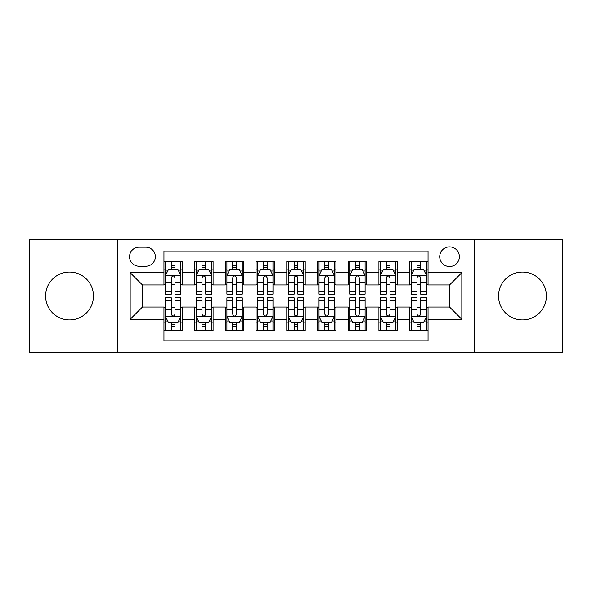 <?xml version="1.0" encoding="UTF-8"?>
<svg xmlns="http://www.w3.org/2000/svg" width="592" height="592" viewBox="0 0 592 592"><rect width="100%" height="100%" fill="white"/><g stroke="black" fill="none" stroke-linecap="round" stroke-linejoin="round"><path stroke-width="0.89" d="M522.477 272.046A23.954 23.954 0 0 0 498.523 296A23.954 23.954 0 0 0 522.477 319.954A23.954 23.954 0 0 0 546.431 296A23.954 23.954 0 0 0 522.477 272.046M69.523 272.046A23.954 23.954 0 0 0 45.569 296A23.954 23.954 0 0 0 69.523 319.954A23.954 23.954 0 0 0 93.477 296A23.954 23.954 0 0 0 69.523 272.046M449.543 246.864A9.827 9.827 0 0 0 439.715 256.691A9.827 9.827 0 0 0 449.543 266.518A9.827 9.827 0 0 0 459.37 256.691A9.827 9.827 0 0 0 449.543 246.864M474.111 352.81L562.4 352.81L562.4 239.19L474.111 239.19L474.111 352.81L117.889 352.81L117.889 239.19L29.6 239.19L29.6 352.81L117.889 352.81M428.046 261.449L409.62 261.449L409.62 272.66L397.343 272.66L397.343 284.944L409.62 284.944L409.62 272.66M397.343 272.66L397.343 261.449L378.917 261.449L378.917 272.66L366.633 272.66L366.633 284.944L378.917 284.944L378.917 272.66M366.633 272.66L366.633 261.449L348.207 261.449L348.207 272.66L335.923 272.66L335.923 284.944L348.207 284.944L348.207 272.66M335.923 272.66L335.923 261.449L317.497 261.449L317.497 272.66L305.213 272.66L305.213 284.944L317.497 284.944L317.497 272.66M305.213 272.66L305.213 261.449L286.787 261.449L286.787 272.66L274.503 272.66L274.503 284.944L286.787 284.944L286.787 272.66M274.503 272.66L274.503 261.449L256.077 261.449L256.077 272.66L243.793 272.66L243.793 284.944L256.077 284.944L256.077 272.66M243.793 272.66L243.793 261.449L225.367 261.449L225.367 272.66L213.083 272.66L213.083 284.944L225.367 284.944L225.367 272.66M213.083 272.66L213.083 261.449L194.657 261.449L194.657 284.944L182.38 284.944L182.38 261.449L163.954 261.449M163.954 330.551L182.38 330.551L182.38 307.056L194.657 307.056L194.657 330.551L213.083 330.551L213.083 307.056L225.367 307.056L225.367 319.34L213.083 319.34M225.367 319.34L225.367 330.551L243.793 330.551L243.793 307.056L256.077 307.056L256.077 319.34L243.793 319.34M256.077 319.34L256.077 330.551L274.503 330.551L274.503 307.056L286.787 307.056L286.787 319.34L274.503 319.34M286.787 319.34L286.787 330.551L305.213 330.551L305.213 307.056L317.497 307.056L317.497 319.34L305.213 319.34M317.497 319.34L317.497 330.551L335.923 330.551L335.923 307.056L348.207 307.056L348.207 319.34L335.923 319.34M348.207 319.34L348.207 330.551L366.633 330.551L366.633 307.056L378.917 307.056L378.917 319.34L366.633 319.34M378.917 319.34L378.917 330.551L397.343 330.551L397.343 307.056L409.62 307.056L409.62 319.34L397.343 319.34M139.076 266.215L145.832 266.215A9.516 9.516 0 0 0 155.356 256.691A9.516 9.516 0 0 0 145.832 247.175L139.076 247.175A9.516 9.516 0 0 0 129.559 256.691A9.516 9.516 0 0 0 139.076 266.215M474.111 239.19L117.889 239.19M428.046 272.66L428.046 251.163L163.954 251.163L163.954 284.944L142.457 284.944L142.457 307.056L163.954 307.056L163.954 340.837L428.046 340.837L428.046 307.056L449.543 307.056L449.543 284.944L428.046 284.944L428.046 272.66L461.827 272.66L461.827 319.34L428.046 319.34M163.954 319.34L130.173 319.34L130.173 272.66L163.954 272.66M409.62 319.34L409.62 330.551L428.046 330.551M163.954 269.131L165.486 269.131M171.325 269.131L175.01 269.131M180.841 269.131L182.38 269.131M163.954 284.641L165.486 284.641M171.325 284.641L175.01 284.641M180.841 284.641L182.38 284.641M163.954 307.359L165.486 307.359M171.325 307.359L175.01 307.359M180.841 307.359L182.38 307.359M163.954 322.869L165.486 322.869M171.325 322.869L175.01 322.869M180.841 322.869L182.38 322.869M194.657 284.641L196.196 284.641M202.027 284.641L205.713 284.641M211.551 284.641L213.083 284.641M194.657 269.131L196.196 269.131M202.027 269.131L205.713 269.131M211.551 269.131L213.083 269.131M194.657 307.359L196.196 307.359M202.027 307.359L205.713 307.359M211.551 307.359L213.083 307.359M194.657 322.869L196.196 322.869M202.027 322.869L205.713 322.869M211.551 322.869L213.083 322.869M225.367 307.359L226.906 307.359M232.737 307.359L236.423 307.359M242.261 307.359L243.793 307.359M225.367 322.869L226.906 322.869M232.737 322.869L236.423 322.869M242.261 322.869L243.793 322.869M225.367 269.131L226.906 269.131M232.737 269.131L236.423 269.131M242.261 269.131L243.793 269.131M225.367 284.641L226.906 284.641M232.737 284.641L236.423 284.641M242.261 284.641L243.793 284.641M256.077 307.359L257.616 307.359M263.447 307.359L267.133 307.359M272.971 307.359L274.503 307.359M256.077 322.869L257.616 322.869M263.447 322.869L267.133 322.869M272.971 322.869L274.503 322.869M256.077 269.131L257.616 269.131M263.447 269.131L267.133 269.131M272.971 269.131L274.503 269.131M256.077 284.641L257.616 284.641M263.447 284.641L267.133 284.641M272.971 284.641L274.503 284.641M286.787 307.359L288.326 307.359M294.157 307.359L297.843 307.359M303.674 307.359L305.213 307.359M286.787 322.869L288.326 322.869M294.157 322.869L297.843 322.869M303.674 322.869L305.213 322.869M286.787 269.131L288.326 269.131M294.157 269.131L297.843 269.131M303.674 269.131L305.213 269.131M286.787 284.641L288.326 284.641M294.157 284.641L297.843 284.641M303.674 284.641L305.213 284.641M317.497 307.359L319.029 307.359M324.867 307.359L328.553 307.359M334.384 307.359L335.923 307.359M317.497 322.869L319.029 322.869M324.867 322.869L328.553 322.869M334.384 322.869L335.923 322.869M317.497 269.131L319.029 269.131M324.867 269.131L328.553 269.131M334.384 269.131L335.923 269.131M317.497 284.641L319.029 284.641M324.867 284.641L328.553 284.641M334.384 284.641L335.923 284.641M348.207 307.359L349.739 307.359M355.577 307.359L359.263 307.359M365.094 307.359L366.633 307.359M348.207 322.869L349.739 322.869M355.577 322.869L359.263 322.869M365.094 322.869L366.633 322.869M348.207 269.131L349.739 269.131M355.577 269.131L359.263 269.131M365.094 269.131L366.633 269.131M348.207 284.641L349.739 284.641M355.577 284.641L359.263 284.641M365.094 284.641L366.633 284.641M378.917 307.359L380.449 307.359M386.287 307.359L389.973 307.359M395.804 307.359L397.343 307.359M378.917 322.869L380.449 322.869M386.287 322.869L389.973 322.869M395.804 322.869L397.343 322.869M378.917 269.131L380.449 269.131M386.287 269.131L389.973 269.131M395.804 269.131L397.343 269.131M378.917 284.641L380.449 284.641M386.287 284.641L389.973 284.641M395.804 284.641L397.343 284.641M409.62 307.359L411.159 307.359M416.99 307.359L420.675 307.359M426.514 307.359L428.046 307.359M409.62 322.869L411.159 322.869M416.99 322.869L420.675 322.869M426.514 322.869L428.046 322.869M409.62 269.131L411.159 269.131M416.99 269.131L420.675 269.131M426.514 269.131L428.046 269.131M409.62 284.641L411.159 284.641M416.99 284.641L420.675 284.641M426.514 284.641L428.046 284.641M142.457 284.944L130.173 272.66M142.457 307.056L130.173 319.34M461.827 272.66L449.543 284.944M461.827 319.34L449.543 307.056M175.01 265.445L171.325 265.445M180.841 291.656L175.01 291.656L175.01 294.157L180.841 294.157L180.841 275.428L177.77 269.286L168.557 269.286L165.486 275.428L165.486 294.157L171.325 294.157L171.325 291.656L165.486 291.656M165.486 275.428L165.486 261.449M180.841 275.428L180.841 261.449M171.325 269.286L171.325 261.449M175.01 261.449L175.01 269.286M175.01 291.656L175.01 277.729C173.782 275.361 172.553 275.361 171.325 277.729L171.325 291.656M171.325 326.555L175.01 326.555M165.486 300.344L171.325 300.344L171.325 297.843L165.486 297.843L165.486 316.572L168.557 322.714L177.77 322.714L180.841 316.572L180.841 297.843L175.01 297.843L175.01 300.344L180.841 300.344M180.841 316.572L180.841 330.551M165.486 316.572L165.486 330.551M175.01 322.714L175.01 330.551M171.325 330.551L171.325 322.714M171.325 300.344L171.325 314.271C172.546 316.639 173.774 316.639 175.01 314.271L175.01 300.344M205.713 265.445L202.027 265.445M211.551 291.656L205.713 291.656L205.713 294.157L211.551 294.157L211.551 275.428L208.48 269.286L199.267 269.286L196.196 275.428L196.196 294.157L202.027 294.157L202.027 291.656L196.196 291.656M196.196 275.428L196.196 261.449M211.551 275.428L211.551 261.449M202.027 269.286L202.027 261.449M205.713 261.449L205.713 269.286M205.713 291.656L205.713 277.729C204.492 275.361 203.263 275.361 202.027 277.729L202.027 291.656M236.423 265.445L232.737 265.445M242.261 291.656L236.423 291.656L236.423 294.157L242.261 294.157L242.261 275.428L239.19 269.286L229.977 269.286L226.906 275.428L226.906 294.157L232.737 294.157L232.737 291.656L226.906 291.656M226.906 275.428L226.906 261.449M242.261 275.428L242.261 261.449M232.737 269.286L232.737 261.449M236.423 261.449L236.423 269.286M236.423 291.656L236.423 277.729C235.202 275.361 233.973 275.361 232.737 277.729L232.737 291.656M267.133 265.445L263.447 265.445M272.971 291.656L267.133 291.656L267.133 294.157L272.971 294.157L272.971 275.428L269.9 269.286L260.687 269.286L257.616 275.428L257.616 294.157L263.447 294.157L263.447 291.656L257.616 291.656M257.616 275.428L257.616 261.449M272.971 275.428L272.971 261.449M263.447 269.286L263.447 261.449M267.133 261.449L267.133 269.286M267.133 291.656L267.133 277.729C265.904 275.361 264.676 275.361 263.447 277.729L263.447 291.656M297.843 265.445L294.157 265.445M303.674 291.656L297.843 291.656L297.843 294.157L303.674 294.157L303.674 275.428L300.603 269.286L291.397 269.286L288.326 275.428L288.326 294.157L294.157 294.157L294.157 291.656L288.326 291.656M288.326 275.428L288.326 261.449M303.674 275.428L303.674 261.449M294.157 269.286L294.157 261.449M297.843 261.449L297.843 269.286M297.843 291.656L297.843 277.729C296.614 275.361 295.386 275.361 294.157 277.729L294.157 291.656M202.027 326.555L205.713 326.555M196.196 300.344L202.027 300.344L202.027 297.843L196.196 297.843L196.196 316.572L199.267 322.714L208.48 322.714L211.551 316.572L211.551 297.843L205.713 297.843L205.713 300.344L211.551 300.344M211.551 316.572L211.551 330.551M196.196 316.572L196.196 330.551M205.713 322.714L205.713 330.551M202.027 330.551L202.027 322.714M202.027 300.344L202.027 314.271C203.256 316.639 204.484 316.639 205.713 314.271L205.713 300.344M232.737 326.555L236.423 326.555M226.906 300.344L232.737 300.344L232.737 297.843L226.906 297.843L226.906 316.572L229.977 322.714L239.19 322.714L242.261 316.572L242.261 297.843L236.423 297.843L236.423 300.344L242.261 300.344M242.261 316.572L242.261 330.551M226.906 316.572L226.906 330.551M236.423 322.714L236.423 330.551M232.737 330.551L232.737 322.714M232.737 300.344L232.737 314.271C233.966 316.639 235.194 316.639 236.423 314.271L236.423 300.344M263.447 326.555L267.133 326.555M257.616 300.344L263.447 300.344L263.447 297.843L257.616 297.843L257.616 316.572L260.687 322.714L269.9 322.714L272.971 316.572L272.971 297.843L267.133 297.843L267.133 300.344L272.971 300.344M272.971 316.572L272.971 330.551M257.616 316.572L257.616 330.551M267.133 322.714L267.133 330.551M263.447 330.551L263.447 322.714M263.447 300.344L263.447 314.271C264.676 316.639 265.904 316.639 267.133 314.271L267.133 300.344M294.157 326.555L297.843 326.555M288.326 300.344L294.157 300.344L294.157 297.843L288.326 297.843L288.326 316.572L291.397 322.714L300.603 322.714L303.674 316.572L303.674 297.843L297.843 297.843L297.843 300.344L303.674 300.344M303.674 316.572L303.674 330.551M288.326 316.572L288.326 330.551M297.843 322.714L297.843 330.551M294.157 330.551L294.157 322.714M294.157 300.344L294.157 314.271C295.386 316.639 296.614 316.639 297.843 314.271L297.843 300.344M328.553 265.445L324.867 265.445M334.384 291.656L328.553 291.656L328.553 294.157L334.384 294.157L334.384 275.428L331.313 269.286L322.1 269.286L319.029 275.428L319.029 294.157L324.867 294.157L324.867 291.656L319.029 291.656M319.029 275.428L319.029 261.449M334.384 275.428L334.384 261.449M324.867 269.286L324.867 261.449M328.553 261.449L328.553 269.286M328.553 291.656L328.553 277.729C327.324 275.361 326.096 275.361 324.867 277.729L324.867 291.656M324.867 326.555L328.553 326.555M319.029 300.344L324.867 300.344L324.867 297.843L319.029 297.843L319.029 316.572L322.1 322.714L331.313 322.714L334.384 316.572L334.384 297.843L328.553 297.843L328.553 300.344L334.384 300.344M334.384 316.572L334.384 330.551M319.029 316.572L319.029 330.551M328.553 322.714L328.553 330.551M324.867 330.551L324.867 322.714M324.867 300.344L324.867 314.271C326.096 316.639 327.324 316.639 328.553 314.271L328.553 300.344M359.263 265.445L355.577 265.445M365.094 291.656L359.263 291.656L359.263 294.157L365.094 294.157L365.094 275.428L362.023 269.286L352.81 269.286L349.739 275.428L349.739 294.157L355.577 294.157L355.577 291.656L349.739 291.656M349.739 275.428L349.739 261.449M365.094 275.428L365.094 261.449M355.577 269.286L355.577 261.449M359.263 261.449L359.263 269.286M359.263 291.656L359.263 277.729C358.034 275.361 356.806 275.361 355.577 277.729L355.577 291.656M355.577 326.555L359.263 326.555M349.739 300.344L355.577 300.344L355.577 297.843L349.739 297.843L349.739 316.572L352.81 322.714L362.023 322.714L365.094 316.572L365.094 297.843L359.263 297.843L359.263 300.344L365.094 300.344M365.094 316.572L365.094 330.551M349.739 316.572L349.739 330.551M359.263 322.714L359.263 330.551M355.577 330.551L355.577 322.714M355.577 300.344L355.577 314.271C356.798 316.639 358.027 316.639 359.263 314.271L359.263 300.344M389.973 265.445L386.287 265.445M395.804 291.656L389.973 291.656L389.973 294.157L395.804 294.157L395.804 275.428L392.733 269.286L383.52 269.286L380.449 275.428L380.449 294.157L386.287 294.157L386.287 291.656L380.449 291.656M380.449 275.428L380.449 261.449M395.804 275.428L395.804 261.449M386.287 269.286L386.287 261.449M389.973 261.449L389.973 269.286M389.973 291.656L389.973 277.729C388.744 275.361 387.516 275.361 386.287 277.729L386.287 291.656M386.287 326.555L389.973 326.555M380.449 300.344L386.287 300.344L386.287 297.843L380.449 297.843L380.449 316.572L383.52 322.714L392.733 322.714L395.804 316.572L395.804 297.843L389.973 297.843L389.973 300.344L395.804 300.344M395.804 316.572L395.804 330.551M380.449 316.572L380.449 330.551M389.973 322.714L389.973 330.551M386.287 330.551L386.287 322.714M386.287 300.344L386.287 314.271C387.508 316.639 388.737 316.639 389.973 314.271L389.973 300.344M420.675 265.445L416.99 265.445M426.514 291.656L420.675 291.656L420.675 294.157L426.514 294.157L426.514 275.428L423.443 269.286L414.23 269.286L411.159 275.428L411.159 294.157L416.99 294.157L416.99 291.656L411.159 291.656M411.159 275.428L411.159 261.449M426.514 275.428L426.514 261.449M416.99 269.286L416.99 261.449M420.675 261.449L420.675 269.286M420.675 291.656L420.675 277.729C419.454 275.361 418.226 275.361 416.99 277.729L416.99 291.656M416.99 326.555L420.675 326.555M411.159 300.344L416.99 300.344L416.99 297.843L411.159 297.843L411.159 316.572L414.23 322.714L423.443 322.714L426.514 316.572L426.514 297.843L420.675 297.843L420.675 300.344L426.514 300.344M426.514 316.572L426.514 330.551M411.159 316.572L411.159 330.551M420.675 322.714L420.675 330.551M416.99 330.551L416.99 322.714M416.99 300.344L416.99 314.271C418.218 316.639 419.447 316.639 420.675 314.271L420.675 300.344M194.657 319.34L182.38 319.34M194.657 272.66L182.38 272.66M180.767 275.273L165.56 275.273M165.486 270.973L167.714 270.973M178.614 270.973L180.841 270.973M171.325 282.539L165.486 282.539M180.841 282.539L175.01 282.539M175.01 267.399L171.325 267.399M165.56 316.727L180.767 316.727M180.841 321.027L178.614 321.027M167.714 321.027L165.486 321.027M175.01 309.461L180.841 309.461M165.486 309.461L171.325 309.461M171.325 324.601L175.01 324.601M211.477 275.273L196.27 275.273M196.196 270.973L198.424 270.973M209.324 270.973L211.551 270.973M202.027 282.539L196.196 282.539M211.551 282.539L205.713 282.539M205.713 267.399L202.027 267.399M242.18 275.273L226.98 275.273M226.906 270.973L229.134 270.973M240.034 270.973L242.261 270.973M232.737 282.539L226.906 282.539M242.261 282.539L236.423 282.539M236.423 267.399L232.737 267.399M272.89 275.273L257.69 275.273M257.616 270.973L259.836 270.973M270.744 270.973L272.971 270.973M263.447 282.539L257.616 282.539M272.971 282.539L267.133 282.539M267.133 267.399L263.447 267.399M303.6 275.273L288.4 275.273M288.326 270.973L290.546 270.973M301.454 270.973L303.674 270.973M294.157 282.539L288.326 282.539M303.674 282.539L297.843 282.539M297.843 267.399L294.157 267.399M196.27 316.727L211.477 316.727M211.551 321.027L209.324 321.027M198.424 321.027L196.196 321.027M205.713 309.461L211.551 309.461M196.196 309.461L202.027 309.461M202.027 324.601L205.713 324.601M226.98 316.727L242.18 316.727M242.261 321.027L240.034 321.027M229.134 321.027L226.906 321.027M236.423 309.461L242.261 309.461M226.906 309.461L232.737 309.461M232.737 324.601L236.423 324.601M257.69 316.727L272.89 316.727M272.971 321.027L270.744 321.027M259.836 321.027L257.616 321.027M267.133 309.461L272.971 309.461M257.616 309.461L263.447 309.461M263.447 324.601L267.133 324.601M288.4 316.727L303.6 316.727M303.674 321.027L301.454 321.027M290.546 321.027L288.326 321.027M297.843 309.461L303.674 309.461M288.326 309.461L294.157 309.461M294.157 324.601L297.843 324.601M334.31 275.273L319.11 275.273M319.029 270.973L321.256 270.973M332.164 270.973L334.384 270.973M324.867 282.539L319.029 282.539M334.384 282.539L328.553 282.539M328.553 267.399L324.867 267.399M319.11 316.727L334.31 316.727M334.384 321.027L332.164 321.027M321.256 321.027L319.029 321.027M328.553 309.461L334.384 309.461M319.029 309.461L324.867 309.461M324.867 324.601L328.553 324.601M365.02 275.273L349.82 275.273M349.739 270.973L351.966 270.973M362.866 270.973L365.094 270.973M355.577 282.539L349.739 282.539M365.094 282.539L359.263 282.539M359.263 267.399L355.577 267.399M349.82 316.727L365.02 316.727M365.094 321.027L362.866 321.027M351.966 321.027L349.739 321.027M359.263 309.461L365.094 309.461M349.739 309.461L355.577 309.461M355.577 324.601L359.263 324.601M395.73 275.273L380.523 275.273M380.449 270.973L382.676 270.973M393.576 270.973L395.804 270.973M386.287 282.539L380.449 282.539M395.804 282.539L389.973 282.539M389.973 267.399L386.287 267.399M380.523 316.727L395.73 316.727M395.804 321.027L393.576 321.027M382.676 321.027L380.449 321.027M389.973 309.461L395.804 309.461M380.449 309.461L386.287 309.461M386.287 324.601L389.973 324.601M426.44 275.273L411.233 275.273M411.159 270.973L413.386 270.973M424.286 270.973L426.514 270.973M416.99 282.539L411.159 282.539M426.514 282.539L420.675 282.539M420.675 267.399L416.99 267.399M411.233 316.727L426.44 316.727M426.514 321.027L424.286 321.027M413.386 321.027L411.159 321.027M420.675 309.461L426.514 309.461M411.159 309.461L416.99 309.461M416.99 324.601L420.675 324.601"/></g></svg>
